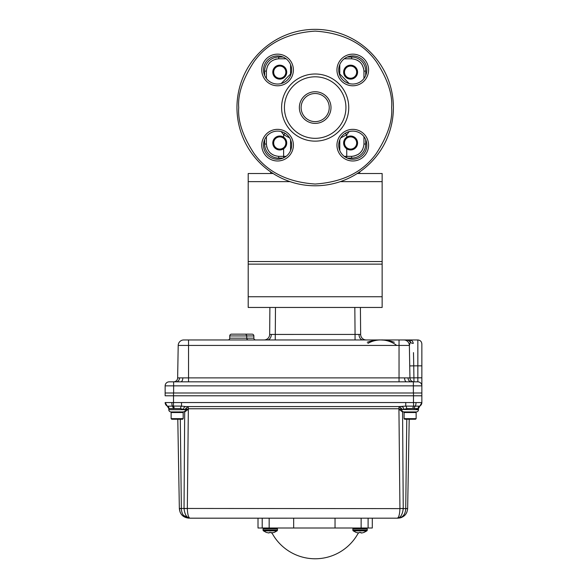 <?xml version="1.0" encoding="UTF-8"?>
<svg xmlns="http://www.w3.org/2000/svg" width="587" height="587" viewBox="0 0 587 587"><rect width="100%" height="100%" fill="white"/><g stroke="black" fill="none" stroke-linecap="round" stroke-linejoin="round"><path stroke-width="0.88" d="M236.957 107.568A78.218 78.218 0 0 1 315.175 29.35A78.218 78.218 0 0 1 393.393 107.568A78.218 78.218 0 0 1 315.175 185.785A78.218 78.218 0 0 1 236.957 107.568A78.218 78.218 0 0 0 315.175 185.785A78.218 78.218 0 0 0 393.393 107.568M281.173 83.567L290.572 73.999L290.903 74.461M270.622 171.852L270.622 173.517M290.572 150.551L290.572 139.779M339.785 150.551L339.785 139.779M315.175 138.327A30.759 30.759 0 0 1 284.416 107.568A30.759 30.759 0 0 1 315.175 76.809A30.759 30.759 0 0 1 345.934 107.568A30.759 30.759 0 0 1 315.175 138.327M315.175 141.137A33.569 33.569 0 0 1 281.606 107.568A33.569 33.569 0 0 1 315.175 73.999A33.569 33.569 0 0 1 348.751 107.568A33.569 33.569 0 0 1 315.175 141.137M299.355 107.568A15.82 15.82 0 0 1 315.175 91.748A15.82 15.82 0 0 1 330.995 107.568A15.82 15.82 0 0 1 315.175 123.387A15.82 15.82 0 0 1 299.355 107.568M329.241 107.568A14.059 14.059 0 0 0 315.175 93.509A14.059 14.059 0 0 0 301.116 107.568A14.059 14.059 0 0 0 315.175 121.626A14.059 14.059 0 0 0 329.241 107.568M336.953 145.165A15.82 15.82 0 0 1 352.772 129.345A15.82 15.82 0 0 1 368.592 145.165A15.82 15.82 0 0 1 352.772 160.985A15.82 15.82 0 0 1 336.953 145.165M338.714 145.165A14.059 14.059 0 0 1 352.772 131.106A14.059 14.059 0 0 1 366.838 145.165A14.059 14.059 0 0 1 352.772 159.224A14.059 14.059 0 0 1 338.714 145.165M261.758 145.165A15.82 15.82 0 0 1 277.578 129.345A15.82 15.82 0 0 1 293.397 145.165A15.82 15.82 0 0 1 277.578 160.985A15.82 15.82 0 0 1 261.758 145.165M263.519 145.165A14.059 14.059 0 0 1 277.578 131.106A14.059 14.059 0 0 1 291.644 145.165A14.059 14.059 0 0 1 277.578 159.224A14.059 14.059 0 0 1 263.519 145.165M261.758 69.97A15.82 15.82 0 0 1 277.578 54.151A15.82 15.82 0 0 1 293.397 69.97A15.82 15.82 0 0 1 277.578 85.79A15.82 15.82 0 0 1 261.758 69.97M263.519 69.97A14.059 14.059 0 0 1 277.578 55.912A14.059 14.059 0 0 1 291.644 69.97A14.059 14.059 0 0 1 277.578 84.029A14.059 14.059 0 0 1 263.519 69.97M336.953 69.97A15.82 15.82 0 0 1 352.772 54.151A15.82 15.82 0 0 1 368.592 69.97A15.82 15.82 0 0 1 352.772 85.79A15.82 15.82 0 0 1 336.953 69.97M338.714 69.97A14.059 14.059 0 0 1 352.772 55.912A14.059 14.059 0 0 1 366.838 69.97A14.059 14.059 0 0 1 352.772 84.029A14.059 14.059 0 0 1 338.714 69.97M283.616 137.189L283.616 134.702L288.973 137.541A3.515 2.275 133.9 0 0 289.12 137.123M289.633 137.923L288.973 137.541M286.111 58.788L278.708 58.788C271.282 59.573 267.18 63.675 266.403 71.093L266.403 78.504M266.403 136.639L266.403 144.042C267.18 151.461 271.282 155.562 278.708 156.347L283.616 156.347L283.616 148.79M362.583 149.685L360.352 152.737M358.386 154.337L353.888 156.142M351.65 158.101L347.262 158.101L351.65 158.101A14.059 14.059 0 0 0 365.708 144.042A14.059 14.059 0 0 1 351.65 158.101L351.65 156.347C359.075 155.562 363.177 151.461 363.955 144.042L365.708 144.042L365.708 139.655M365.708 75.481L365.708 71.093A14.059 14.059 0 0 0 351.65 57.034L347.262 57.034M340.724 137.923L346.741 134.702L346.741 137.189M341.238 137.123A3.515 2.275 -133.9 0 0 341.377 137.541M339.785 64.585L339.785 73.999L349.184 83.567M349.184 131.569L346.741 134.702L345.156 133.344M363.955 78.504L363.955 71.093C363.177 63.675 359.075 59.573 351.65 58.788L344.246 58.788M357.292 60.16L360.352 62.398M361.944 64.365L363.749 68.855M267.767 65.451L270.005 62.398M275.296 59.272L276.462 58.994M273.065 154.975L270.005 152.745M266.88 147.447L266.608 146.28M264.642 144.042L264.642 139.655L264.642 144.042A14.059 14.059 0 0 0 278.708 158.101A14.059 14.059 0 0 1 264.642 144.042L266.403 144.042M278.708 58.788L278.708 57.034A14.059 14.059 0 0 0 264.642 71.093L264.642 75.481L264.642 71.093A14.059 14.059 0 0 1 278.708 57.034L283.088 57.034M283.088 158.101L278.708 158.101L278.708 156.347M281.173 131.569L283.616 134.702L285.194 133.344M357.564 142.714A6.971 6.971 0 0 1 350.872 149.956A6.971 6.971 0 0 1 343.637 143.265A6.971 6.971 0 0 1 350.322 136.03A6.971 6.971 0 0 1 357.564 142.714M344.51 143.228A6.09 6.09 0 0 1 350.358 136.903A6.09 6.09 0 0 1 356.683 142.751A6.09 6.09 0 0 1 350.843 149.076A6.09 6.09 0 0 1 344.51 143.228M350.322 65.179A6.971 6.971 0 0 1 357.564 71.871A6.971 6.971 0 0 1 350.872 79.113A6.971 6.971 0 0 1 343.637 72.421A6.971 6.971 0 0 1 350.322 65.179M350.843 78.232A6.09 6.09 0 0 1 344.51 72.384A6.09 6.09 0 0 1 350.358 66.06A6.09 6.09 0 0 1 356.683 71.907A6.09 6.09 0 0 1 350.843 78.232M272.794 72.421A6.971 6.971 0 0 1 279.478 65.179A6.971 6.971 0 0 1 286.72 71.871A6.971 6.971 0 0 1 280.028 79.113A6.971 6.971 0 0 1 272.794 72.421M285.84 71.907A6.09 6.09 0 0 1 279.992 78.232A6.09 6.09 0 0 1 273.667 72.384A6.09 6.09 0 0 1 279.515 66.06A6.09 6.09 0 0 1 285.84 71.907M279.515 136.903A6.09 6.09 0 0 1 285.84 142.751A6.09 6.09 0 0 1 279.992 149.076A6.09 6.09 0 0 1 273.667 143.228A6.09 6.09 0 0 1 279.515 136.903M279.478 136.03A6.971 6.971 0 0 1 286.72 142.714A6.971 6.971 0 0 1 280.028 149.956A6.971 6.971 0 0 1 272.794 143.265A6.971 6.971 0 0 1 279.478 136.03M248.206 296.743L248.206 307.456L382.144 307.456L382.144 296.743L248.206 296.743L248.206 173.517L273.124 173.517M357.234 173.517L382.144 173.517L382.144 296.743M360.932 532.915L360.873 532.438L361.254 533.003L360.873 532.438L360.917 532.908L360.873 532.438L360.917 532.908L360.873 532.438L359.215 532.438L358.84 533.003L356.118 532.438L353.227 530.861A0.925 0.925 90 0 1 352.86 530.127L352.86 528.931A0.925 0.925 90 0 1 353.778 528.007M353.227 530.861L366.868 530.861A0.925 0.925 -90 0 0 367.235 530.127L367.235 528.931A0.925 0.925 -90 0 0 366.31 528.007M409.322 412.529L409.337 411.927L416.256 411.927L403.973 411.927A2.231 2.231 0 0 1 402.073 410.863L401.53 409.601M406.593 411.927L416.256 411.927A2.231 2.231 0 0 0 418.487 409.697L399.549 409.447L399.615 409.829M403.973 411.927L405.551 411.927L402.572 411.883L403.24 508.452L399.938 508.518L398.933 409.183L399.732 409.447M171.727 419.25L171.125 418.648L183.181 418.648L182.579 419.25L171.727 419.25L171.125 418.648L171.125 412.529L171.727 411.927L171.015 411.927L183.291 411.927L171.015 411.927A2.231 2.231 0 0 1 168.785 409.697L169.041 408.743A2.788 2.686 114.4 0 0 167.5 406.211L173.37 406.072A2.788 0.961 -99.5 0 1 174.244 408.501L168.785 408.596L165.145 402.572M183.291 411.927A2.231 2.231 0 0 0 185.191 410.863L185.492 409.697L187.701 409.711L185.184 411.634L183.922 411.832M253.87 335.94L246.709 335.94A1.783 1.783 0 0 0 244.926 334.15L252.087 334.15A1.783 1.783 0 0 1 253.87 335.94L253.87 338.171A1.783 1.783 0 0 0 255.661 339.954M229.744 338.171L246.709 338.171L246.709 335.94L229.744 335.94L229.744 338.171A1.783 1.783 0 0 1 227.961 339.954M253.87 338.171L246.709 338.171A1.783 1.783 0 0 0 248.499 339.954M244.926 334.15L231.535 334.15A1.783 1.783 0 0 0 229.744 335.94M358.334 532.959A49.022 49.022 0 0 1 271.972 532.959M268.956 533.003L269.433 532.438L269.051 533.003L266.329 532.438L263.446 530.861A0.925 0.925 90 0 1 263.071 530.127L263.071 528.931A0.925 0.925 90 0 1 263.996 528.007M266.329 532.438L263.446 530.861L277.079 530.861A0.925 0.925 -90 0 0 277.453 530.127L277.453 528.931A0.925 0.925 -90 0 0 276.528 528.007M363.72 532.497L366.868 530.861L363.977 532.438M415.537 411.927L404.692 411.927L415.537 411.927L416.139 412.529L416.139 418.648L415.537 419.25L416.139 418.648L404.091 418.648L404.091 412.529L416.139 412.529M171.125 412.529L183.181 412.529L182.579 411.927L185.184 411.634M183.181 418.648L183.181 412.529M262.206 518.182L262.206 528.007L258.009 528.007L258.009 518.182M352.86 530.127L367.235 530.127L367.235 528.931L352.86 528.931M277.079 530.861L274.195 532.438L271.15 532.915L272.383 532.908M269.433 532.438L271.091 532.438L271.15 532.915M363.889 532.438L362.348 532.871M271.135 532.908L271.091 532.438M262.206 528.007L368.1 528.007L368.1 518.182L368.1 528.007L372.297 528.007L372.297 518.182M335.03 528.007L335.03 518.182M293.661 528.007L293.661 518.182M409.205 419.25L407.649 508.621L405.734 508.621L406.784 419.25L405.734 508.452L407.649 508.621C407.011 514.439 403.768 517.631 397.92 518.182C402.763 517.639 405.375 514.454 405.734 508.621L405.639 510.037M399.732 518.013L401.552 517.477M401.603 517.463L404.7 515.43M405.947 513.948L406.85 512.312M184.692 411.883L184.032 508.452L187.334 508.621C187.591 514.432 188.471 517.624 189.975 518.182L398.213 518.174M401.728 406.571L401.537 406.571A2.788 2.143 -90 0 1 403.68 409.359L399.571 409.256L401.706 408.684L401.772 409.697M399.013 406.571L405.749 406.116A2.788 1.071 -102.4 0 1 406.842 408.596L403.68 409.359M413.483 392.997L413.483 402.579L405.749 402.55L405.749 406.116L419.646 406.145A2.788 2.678 -114.4 0 0 418.201 408.633L412.866 408.471A2.788 0.91 98.5 0 1 413.659 406.057L413.483 402.579L421.855 402.557L421.855 392.997L165.145 392.997L165.145 395.785L421.855 395.785M412.866 408.471L406.842 408.596M419.646 406.145L419.646 406.145A4.021 4.021 -0 0 0 421.855 402.557L421.855 402.55M418.487 409.697L418.487 408.479L419.866 406.072L418.201 408.633M418.127 408.684L415.904 409.359M167.537 406.226L167.456 406.189A2.788 2.708 -64.9 0 1 168.99 408.713M187.657 409.829L187.539 409.447M185.734 409.601L183.584 409.359A2.788 2.143 90 0 1 185.727 406.571L185.536 406.571M187.701 409.447L185.492 409.352L185.573 408.684L187.708 409.183L188.258 408.765M399.013 408.765L399.556 409.183L398.991 408.765L188.273 408.765L188.273 406.571L185.573 408.684L187.708 409.183M183.584 409.359L180.429 408.596A2.788 1.071 102.4 0 1 181.515 406.116L185.727 406.571L401.537 406.571M173.37 406.072L181.515 406.116L181.515 402.55L173.517 402.565L173.37 406.072M180.429 408.596L174.244 408.501M417.841 381.836L413.96 381.836A4.021 4.021 0 0 1 409.939 377.889L417.841 377.815L417.841 381.836L413.373 381.836L417.841 381.836A4.021 4.021 0 0 1 421.855 385.85L421.855 343.975L421.855 365.855L417.841 365.855L417.841 377.815L421.855 377.815M412.39 341.238L411.898 340.798M400.217 339.954L403.797 339.954A5.584 5.584 0 0 1 409.374 345.442L410.328 342.25C410.416 340.533 410.064 339.763 409.278 339.954L409.733 340.071M394.31 342.25C389.306 340.533 384.793 339.763 380.78 339.954C385.285 339.946 389.577 341.091 393.642 343.373M367.924 343.373A25.894 25.894 0 0 1 396.717 345.442A25.894 25.894 0 0 0 367.924 343.373C371.989 341.091 376.274 339.946 380.78 339.954L396.555 339.954M404.56 377.889L409.939 377.889L409.374 345.442L399.043 345.442L399.043 377.889L404.56 377.889A4.021 2.032 -90 0 0 406.593 381.836L406.453 381.836M403.797 339.954L406.211 339.954A5.584 5.1 -90 0 1 410.328 342.25A4.021 3.485 179 0 0 413.299 343.373C412.808 341.091 411.465 339.946 409.278 339.954L183.79 339.954A5.584 5.584 0 0 0 178.206 345.442L177.641 377.889L399.043 377.889L399.043 381.836M399.043 339.954L399.043 345.442L178.206 345.442L177.641 377.889A4.021 4.021 0 0 1 173.62 381.836M358.98 339.954L380.78 339.954C376.759 339.77 372.253 340.533 367.257 342.25M413.483 352.611L413.747 365.855L417.841 365.855L417.841 339.954C420.277 340.196 421.62 341.539 421.855 343.975M360.22 334.429L360.645 334.429L360.411 307.456L360.645 334.429L355.062 334.429L355.062 339.954L362.957 339.954A5.584 3.948 90 0 1 359.009 334.443M264.084 339.954A5.584 5.584 0 0 0 269.66 334.429L270.086 334.429M269.895 307.456L269.66 334.429L271.297 334.443L355.062 334.429L354.827 307.456M366.222 339.954A5.584 5.584 0 0 1 360.645 334.429A5.584 5.584 0 0 0 366.222 339.954M413.718 364.211L413.696 363.236M413.688 362.649L413.534 355.194M421.855 392.997L421.855 385.85L165.145 385.85L165.145 392.997L165.145 385.85A4.021 4.021 0 0 1 169.159 381.836A4.021 4.021 0 0 0 165.145 385.85M413.373 392.997L413.373 381.836L169.159 381.836M411.348 381.836A4.021 3.317 90 0 1 408.031 377.889M180.818 381.836L180.723 381.836A4.021 2.106 90 0 0 182.828 377.889M179.505 377.889A4.021 3.331 -90 0 1 176.173 381.836M165.145 395.785L165.145 395.411M167.5 406.211A4.021 4.021 0 0 1 167.456 406.189L167.456 406.189A4.021 4.021 0 0 0 167.5 406.211A4.021 4.021 0 0 1 165.145 402.55L173.517 402.565L173.517 392.997M171.852 402.55A4.021 0.8 90 0 0 172.307 406.175A2.788 1.262 -98.2 0 1 173.341 408.691M418.032 408.721A2.788 2.627 -107 0 1 419.5 406.189A4.021 3.992 -90 0 0 421.796 402.55L421.848 402.55M414.268 408.721A2.788 1.379 96.5 0 1 415.303 406.189A4.021 1.203 -90 0 0 416 402.55M398.933 409.183L401.691 408.684L398.991 406.571L398.991 408.765M188.273 408.765L187.73 409.183L188.339 409.183L187.334 508.518M188.339 409.183L187.701 409.711M177.795 419.25L179.351 508.518L181.354 508.452L180.297 419.25M179.351 508.621L181.354 508.621C181.677 514.439 184.259 517.631 189.08 518.182C183.232 517.631 179.989 514.447 179.351 508.621L180.165 512.356M184.135 508.452L184.993 508.628M402.117 411.648L403.394 411.847M403.342 411.832L402.572 411.883M402.088 411.634L399.571 409.711M399.938 508.518L405.734 508.621M181.354 508.452L399.938 508.621C399.681 514.432 398.8 517.624 397.289 518.182C400.525 517.807 402.506 514.616 403.24 508.621M184.032 508.621C184.766 514.616 186.747 517.807 189.975 518.182L183.584 515.503M181.082 513.999L182.293 515.423M402.278 508.628L403.137 508.452M406.864 412.529L406.872 411.927L406.864 412.529M358.745 533.003L357.923 532.908M362.098 532.915L361.254 533.003M404.091 418.648L404.692 419.25L415.537 419.25M238.718 107.568C237.698 94.28 242.791 78.988 254.01 61.694C267.283 43.137 287.674 32.938 315.175 31.111C342.676 32.938 363.067 43.137 376.348 61.694C387.559 78.988 392.659 94.28 391.639 107.568C392.659 120.856 387.559 136.147 376.348 153.442C363.067 171.998 342.676 182.197 315.175 184.032C287.674 182.197 267.283 171.998 254.01 153.442C242.791 136.147 237.698 120.856 238.718 107.568M346.741 148.79L346.741 156.347L344.246 156.347M351.65 156.347L346.741 156.347L346.741 157.866M286.111 156.347L283.616 156.347L283.616 157.866M291.049 73.999L290.572 73.999L290.572 64.585M363.955 71.093L365.708 71.093M363.955 144.042L363.955 136.639M339.447 74.461L339.785 73.999L339.301 73.999M351.65 58.788L351.65 57.034M264.642 71.093L266.403 71.093M382.144 264.128L248.206 264.128M382.144 261.531L248.206 261.531M382.144 181.632L340.321 181.632M290.029 181.632L248.206 181.632M185.492 409.697L168.785 409.697M263.071 530.127L277.453 530.127M263.071 528.931L277.453 528.931M361.137 528.007L361.137 518.182M269.169 528.007L269.169 518.182M188.537 339.954L188.537 381.836M183.79 339.954A5.584 5.584 0 0 0 178.206 345.442M409.733 365.921L413.747 365.855L413.96 381.836A4.021 4.021 0 0 1 409.939 377.889M271.297 334.443A5.584 3.948 -90 0 1 267.349 339.954M275.244 339.954L275.479 307.456M173.627 392.997L173.627 381.836M181.126 402.55L406.138 402.55M359.736 171.852L359.736 173.517M419.866 406.072L421.855 402.601L419.866 406.072M380.78 339.954L383.92 340.144M409.278 339.954L417.841 339.954M180.407 411.927L179.783 411.854"/></g></svg>
